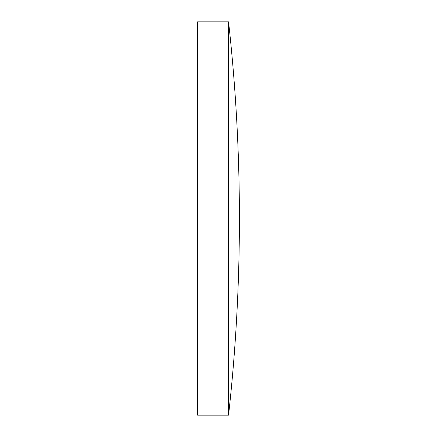 <?xml version="1.0" encoding="UTF-8"?>
<svg xmlns="http://www.w3.org/2000/svg" width="437" height="437" viewBox="0 0 437 437"><rect width="100%" height="100%" fill="white"/><g stroke="black" fill="none" stroke-linecap="round" stroke-linejoin="round"><path stroke-width="0.66" d="M228.567 21.85L197.595 21.85L197.595 415.15L228.567 415.15C235.805 349.802 239.416 284.252 239.405 218.5L239.405 218.041L239.405 218.5C239.416 152.748 235.805 87.198 228.567 21.85L228.567 415.15"/></g></svg>
